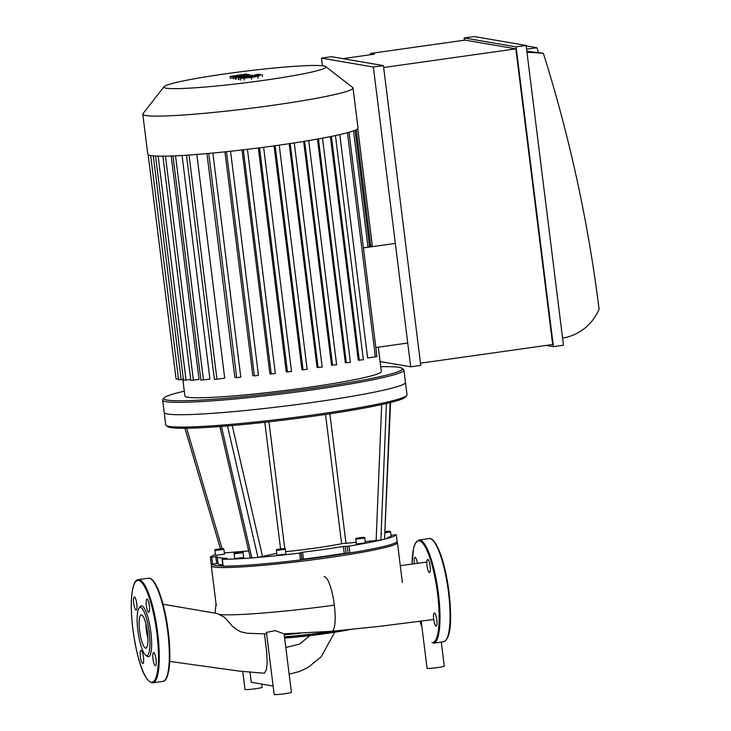 <?xml version="1.0" encoding="UTF-8"?>
<svg xmlns="http://www.w3.org/2000/svg" width="731" height="731" viewBox="0 0 731 731"><rect width="100%" height="100%" fill="white"/><g stroke="black" fill="none" stroke-linecap="round" stroke-linejoin="round"><path stroke-width="1.1" d="M273.129 686.034L251.254 682.288L249.975 671.972M169.729 661.427L239.448 671.131L264.412 673.251L266.44 669.596L267.18 662.487L266.733 652.18L264.458 633.914M242.747 671.451L244.986 689.443A8.681 0.612 -7.1 0 0 249.81 689.397A8.681 0.612 -7.1 0 0 258.811 688.218A8.681 0.612 -7.1 0 0 262.219 687.295L261.826 684.097M163.04 604.245L217.409 613.565L224.554 617.329L232.677 626.522L237.63 630.259L241.084 631.886L247.051 633.256L266.632 633.941M284.121 633.823L291.404 692.303A8.681 0.612 -7.1 0 1 282.87 693.984A8.681 0.612 -7.1 0 1 274.171 694.45L266.44 632.379L275.158 630.652L284.103 633.832L331.673 631.31A27.55 6.232 82 0 1 331.673 631.31A27.55 6.232 82 0 0 334.341 605.131A27.55 6.232 82 0 0 324.107 576.741M421.211 621.24L427.078 668.289A8.681 0.612 -7.1 0 0 433.017 668.134A8.681 0.612 -7.1 0 0 442.602 666.727A8.681 0.612 -7.1 0 0 444.302 666.142L441.305 642.074M331.682 631.31L380.193 626.275L433.73 619.486M284.24 634.746A51.362 3.618 -7.1 0 0 300.066 633.32M134.431 596.971A6.597 1.489 82 0 1 136.752 603.532A6.597 1.489 82 0 1 136.167 610.038A6.597 1.489 82 0 1 133.764 603.715A6.597 1.489 82 0 1 134.321 596.971A6.597 1.489 82 0 1 134.431 596.971M140.37 656.721A6.597 1.489 82 0 1 140.982 650.453A6.597 1.489 82 0 1 143.386 656.776A6.597 1.489 82 0 1 142.828 663.52A6.597 1.489 82 0 1 140.37 656.721M155.328 665.676A6.597 1.489 82 0 1 153.007 659.124A6.597 1.489 82 0 1 153.592 652.619A6.597 1.489 82 0 1 155.995 658.942A6.597 1.489 82 0 1 155.438 665.685A6.597 1.489 82 0 1 155.328 665.676M149.398 605.935A6.597 1.489 82 0 1 148.777 612.203A6.597 1.489 82 0 1 146.383 605.88A6.597 1.489 82 0 1 146.931 599.137A6.597 1.489 82 0 1 149.398 605.935M138.972 608.283L140.05 606.767A25.704 5.811 82 0 1 141.713 605.889A25.704 5.811 82 0 1 151.116 634.407A25.704 5.811 82 0 1 147.041 656.264L145.588 655.113A24.315 5.501 82 0 1 138.095 632.288A24.315 5.501 82 0 1 138.972 608.283A24.315 5.501 82 0 1 140.544 607.452A24.315 5.501 82 0 1 149.444 634.435A24.315 5.501 82 0 1 145.588 655.113M147.954 638.556A16.776 3.792 82 0 1 145.834 623.534M141.476 614.908A16.776 3.792 82 0 1 147.379 631.584A16.776 3.792 82 0 1 145.889 648.123A16.776 3.792 82 0 1 139.785 632.05A16.776 3.792 82 0 1 141.193 614.908A16.776 3.792 82 0 1 141.476 614.908M414.431 563.692A6.597 1.489 82 0 1 414.422 563.592A6.597 1.489 82 0 1 415.044 557.324A6.597 1.489 82 0 1 417.383 563.29M427.763 559.489A6.597 1.489 82 0 1 430.084 566.05A6.597 1.489 82 0 1 429.499 572.556A6.597 1.489 82 0 1 427.096 566.233A6.597 1.489 82 0 1 427.653 559.489A6.597 1.489 82 0 1 427.763 559.489M436.772 619.769A6.597 1.489 82 0 1 436.16 626.038A6.597 1.489 82 0 1 433.757 619.705A6.597 1.489 82 0 1 434.315 612.971A6.597 1.489 82 0 1 436.772 619.769M223.156 566.077L222.306 559.288A93.769 6.606 172.9 0 0 251.829 557.899L221.42 426.429A120.167 8.461 -7.1 0 0 227.478 425.945L257.942 557.415A93.769 6.606 172.9 0 1 251.829 557.899L250.834 557.689M250.304 557.89L219.867 426.42M390.582 402.425L384.561 539.158A93.769 6.606 172.9 0 1 380.842 540.054L386.443 403.494A120.167 8.461 -7.1 0 0 390.135 402.598L384.561 539.158A93.769 6.606 172.9 0 0 396.312 534.717L397.171 541.58A93.769 6.606 172.9 0 1 349.957 552.974L349.098 546.103L347.216 546.295L348.075 553.166L349.957 552.974M349.098 546.103A93.769 6.606 172.9 0 0 380.842 540.054L365.198 541.589M356.189 542.311L341.624 543.718A52.093 3.673 172.9 0 1 285.638 551.64M276.747 553.33L257.942 557.415A93.769 6.606 172.9 0 0 299.664 553.084L300.514 559.955L301.949 559.681L301.099 552.81L299.664 553.084M301.099 552.81L301.949 559.681A92.38 6.506 172.9 0 0 348.075 553.166L344.237 553.349A86.825 6.113 172.9 0 1 303.438 559.105L302.049 559.379M303.438 559.105L302.588 552.234L301.199 552.499M302.588 552.234A86.825 6.113 -7.1 0 0 343.378 546.468L344.237 553.349M346.092 553.157L345.233 546.276L343.378 546.468M345.233 546.276L347.216 546.295M285.337 549.273L285.94 554.089L276.976 555.204L276.382 550.397L285.337 549.273C285.839 548.615 284.852 548.414 282.404 548.698C273.988 549.968 277.478 549.283 276.382 550.397M364.76 538.062L365.363 542.877L356.399 543.992L355.805 539.176L364.76 538.062C365.262 537.395 364.285 537.203 361.827 537.477C353.42 538.747 356.902 538.062 355.805 539.176M227.478 425.945A120.167 8.461 -7.1 0 0 386.443 403.494M248.695 550.936L224.307 552.901M385.246 532.817L390.546 531.839L391.149 536.655L387.722 537.395M385.292 531.656L388.307 531.382L385.283 531.958M360.867 537.687L357.879 538.254L360.913 537.979M283.061 548.908L278.484 549.383L283.061 548.908M243.085 552.673L243.688 557.479L234.724 558.603L234.121 553.787L243.085 552.673C243.587 552.006 242.601 551.814 240.143 552.088C231.736 553.358 235.227 552.673 234.121 553.787M240.81 552.307L236.232 552.773L240.81 552.307M223.869 549.374L224.463 554.18L215.508 555.304L214.905 550.489L223.869 549.374C222.827 548.497 225.303 548.497 218.395 549.091L218.405 549.091C215.188 549.511 214.019 549.977 214.905 550.489M218.624 549.493L221.621 548.917L218.624 549.493M390.135 402.598A120.167 8.461 -7.1 0 0 405.559 396.988L406.765 395.453A121.556 8.562 172.9 0 1 296.941 417.118A121.556 8.562 172.9 0 1 169.126 426.401A121.556 8.562 172.9 0 1 166.12 425.424A121.556 8.562 172.9 0 1 165.745 424.866L164.201 412.485A121.556 8.562 -7.1 0 0 167.582 414.02A121.556 8.562 -7.1 0 0 299.637 404.188A121.556 8.562 -7.1 0 0 405.449 382.441L403.914 370.06A121.556 8.562 -7.1 0 0 403.539 369.502L401.986 368.305A120.167 8.461 -7.1 0 0 380.741 366.715M166.12 425.424L167.664 426.621A120.167 8.461 -7.1 0 0 221.42 426.429M218.012 563.464L212.538 564.049L211.688 557.177L210.345 557.241A93.769 6.606 172.9 0 1 215.426 554.683M211.195 564.122L210.345 557.241L211.195 564.122L212.529 564.049A92.38 6.506 172.9 0 0 222.964 565.958M211.688 557.177L215.819 556.666L216.678 563.546M222.306 559.288L227.039 558.292A86.825 6.113 -7.1 0 1 217.162 556.711A86.825 6.113 -7.1 0 1 217.162 556.602L215.819 556.666M390.975 535.266L396.312 534.708L397.171 541.589M381.683 533.703A86.825 6.113 -7.1 0 0 381.098 533.685M222.836 564.962A86.825 6.113 172.9 0 1 218.021 563.583L217.162 556.711M300.514 559.955A93.769 6.606 172.9 0 1 223.165 566.169M184.303 391.186A120.167 8.461 -7.1 0 0 164.091 397.929L162.885 399.473A121.556 8.562 -7.1 0 0 162.666 400.113L164.201 412.485A121.556 8.562 -7.1 0 0 167.582 414.02A121.556 8.562 -7.1 0 0 299.637 404.188A121.556 8.562 -7.1 0 0 405.449 382.441L406.993 394.813A121.556 8.562 172.9 0 1 406.765 395.453M212.465 564.058L211.478 565.328A93.769 6.606 -7.1 0 0 211.305 565.821A93.769 6.606 -7.1 0 0 213.909 567A93.769 6.606 -7.1 0 0 315.783 559.416A93.769 6.606 -7.1 0 0 397.408 542.64A93.769 6.606 -7.1 0 0 397.116 542.201L396.842 541.991M372.134 244.236L357.797 128.629M369.484 245.854L372.271 245.342L357.742 128.693A105.931 7.456 -7.1 0 0 358.016 128.044L353.027 87.994A105.931 7.456 -7.1 0 0 352.698 87.501L325.688 66.585A81.653 5.747 -7.1 0 0 244.209 71.346A81.653 5.747 -7.1 0 0 164.046 86.715A81.653 5.747 -7.1 0 0 166.165 88.177A81.653 5.747 -7.1 0 0 257.705 81.187A81.653 5.747 -7.1 0 0 325.688 66.585M363.417 247.873L369.612 246.886L355.083 130.237M363.426 247.919L394.749 243.487M407.158 343.104L375.835 347.527M182.832 379.416L184.888 395.946A98.987 6.972 -7.1 0 0 187.648 397.198A98.987 6.972 -7.1 0 0 295.178 389.184A98.987 6.972 -7.1 0 0 381.335 371.476L378.311 347.179M347.444 132.704L375.368 356.865L367.62 357.962L339.796 134.595M363.316 359.771L358.236 360.155L330.394 136.615M350.359 362.338L345.315 362.731L317.455 139.073M336.571 364.769L331.518 365.162L303.648 141.43M322.124 367.081L317.035 367.465L289.156 143.696M275.148 145.725L303.063 369.868L301.93 369.667L274.052 145.88M259.532 147.817L287.457 371.978L286.223 371.768L258.345 147.964M243.332 149.809L271.256 373.998L269.885 373.76L242.016 149.965M226.464 151.692L254.388 375.889L252.825 375.624L224.947 151.847M208.764 153.428L236.698 377.653L234.815 377.333L206.946 153.592M196.84 154.442L224.7 378.146L216.952 379.234L214.393 379.407L186.469 155.191M182.065 155.465L209.916 379.069L200.915 380.157L172.982 155.922M171.2 155.986L199.033 379.444L190.828 380.422L162.903 156.169M164.046 86.715L142.993 113.625A105.931 7.456 -7.1 0 0 142.792 114.173L147.781 154.232A105.931 7.456 -7.1 0 0 148.146 154.744A105.931 7.456 -7.1 0 0 150.732 155.566A105.931 7.456 -7.1 0 0 155.721 156.041A105.931 7.456 -7.1 0 0 163.196 156.169A105.931 7.456 -7.1 0 0 173.485 155.904A105.931 7.456 -7.1 0 0 187.237 155.146A105.931 7.456 -7.1 0 0 209.925 153.318A105.931 7.456 -7.1 0 0 227.971 151.527A105.931 7.456 -7.1 0 0 245.177 149.59A105.931 7.456 -7.1 0 0 261.707 147.534A105.931 7.456 -7.1 0 0 277.625 145.378A105.931 7.456 -7.1 0 0 292.967 143.121A105.931 7.456 -7.1 0 0 307.705 140.754A105.931 7.456 -7.1 0 0 321.768 138.278A105.931 7.456 -7.1 0 0 334.99 135.655A105.931 7.456 -7.1 0 0 348.833 132.32A105.931 7.456 -7.1 0 0 355.019 130.264A105.931 7.456 -7.1 0 0 357.733 128.693M303.063 369.868L307.084 369.292M271.256 373.998L275.276 373.422M287.457 371.978L291.477 371.412M254.388 375.889L258.409 375.323M236.698 377.653L240.718 377.086M375.368 356.865L376.949 356.518L349.016 132.265M190.709 379.462L183.499 380.294L155.566 156.041M183.38 379.334L178.611 379.828L150.677 155.557M148.146 154.744L176.08 379.024L178.492 378.868M162.666 400.113A121.556 8.562 -7.1 0 0 166.038 401.648A121.556 8.562 -7.1 0 0 298.102 391.816A121.556 8.562 -7.1 0 0 403.914 370.06M164.091 397.929A120.167 8.461 -7.1 0 0 167.207 400.076A120.167 8.461 -7.1 0 0 301.93 389.797A120.167 8.461 -7.1 0 0 401.986 368.305M142.792 114.173A105.931 7.456 -7.1 0 0 145.743 115.516A105.931 7.456 -7.1 0 0 260.821 106.945A105.931 7.456 -7.1 0 0 353.027 87.994M370.507 54.715L370.462 53.454L374.519 54.149L342.784 58.635M420.48 363.179L552.663 344.511L515.839 48.849L464.925 40.114L370.462 53.454M526.585 49.215L536.938 47.753L538.427 52.422M536.938 47.753L526.174 45.907M526.969 52.239L543.343 53.262L526.841 51.216M543.343 53.262A1422.919 1382.431 -80.3 0 1 599.082 309.204A48.621 47.241 -80.3 0 1 562.568 338.106M526.119 45.45L563.464 345.233L553.413 346.649L516.068 46.875L526.119 45.45L474.236 36.55L464.185 37.966L464.459 40.178M383.419 65.607L420.754 365.39L410.703 366.807L373.367 67.024L383.419 65.607L331.527 56.707L321.485 58.124L322.435 65.763M383.656 67.517L515.839 48.849M553.413 346.649L546.212 345.416M516.068 46.875L464.185 37.966M410.703 366.807L380.102 361.562M373.367 67.024L321.485 58.124M252.688 75.037L236.122 77.504L248.75 75.485L233.573 77.066L242.966 75.348L230.073 76.463L246.594 73.995L237.337 75.686L249.152 74.434L239.814 76.106L252.88 75.11M231.179 78.354L230.969 76.618M230.283 78.208L230.073 76.463M236.341 79.25L236.122 77.504M235.318 79.067L235.099 77.331M233.792 78.802L233.573 77.066M232.897 78.656L232.677 76.91M254.817 76.636L244.931 77.65L254.507 76.718M258.792 76.024L251.464 77.477L240.627 78.336L247.992 76.883L259.039 76.134M258.107 78.263L257.888 76.527M240.846 80.081L240.389 78.235M238.461 79.606L238.242 77.87L242.125 77.02L262.338 74.754L238.059 77.788M262.557 76.49L262.338 74.754M239.046 79.706L238.827 77.97M254.881 75.394L256.773 74.489L259.962 74.233L254.754 74.918M309.926 635.614L299.509 644.166L285.821 647.447M348.934 629.766L284.651 638.072A49.973 3.518 -7.1 0 0 348.861 629.766M332.879 631.209A51.362 3.618 172.9 0 1 284.496 636.811M219.848 614.488C233.253 616.05 284.057 612.13 334.341 605.131M138.543 580.441A51.398 11.623 82 0 1 158.444 658.549A51.398 11.623 82 0 1 137.656 654.985A51.398 11.623 82 0 1 138.543 580.441M139.128 579.665A52.093 11.778 82 0 1 157.476 631.447A52.093 11.778 82 0 1 152.834 682.818C143.175 682.069 136.295 654.903 132.576 626.842C131.096 613.483 130.895 602.253 131.964 593.152C133.28 584.151 135.381 579.646 138.269 579.646A52.093 11.778 82 0 1 139.128 579.665M138.269 579.646L148.32 578.23A52.093 11.778 82 0 1 149.179 578.248A52.093 11.778 82 0 1 167.518 630.031A52.093 11.778 82 0 1 162.885 681.393L152.834 682.818M151.591 579.564A51.398 11.623 82 0 1 167.783 628.093A51.398 11.623 82 0 1 165.663 679.209M446.376 639.561A51.398 11.623 -98 0 0 448.496 588.446A51.398 11.623 -98 0 0 432.304 539.917M429.033 538.583C431.802 537.778 435.073 541.525 438.828 549.813C442.374 558.265 445.289 569.111 447.573 582.351C451.767 610.339 452.681 638.355 443.607 641.745A52.093 11.778 -98 0 0 447.984 588.519A52.093 11.778 -98 0 0 429.033 538.583L418.982 539.999L415.354 543.179L413.536 548.506L412.019 564.021M443.607 641.745L433.556 643.17A52.093 11.778 -98 0 0 437.933 589.935A52.093 11.778 -98 0 0 418.982 539.999M431.939 642.558A51.398 11.623 -98 0 0 432.88 568.252A51.398 11.623 -98 0 0 412.046 564.021M420.042 621.368A51.398 11.623 -98 0 0 421.961 627.235M381.701 404.152L376.118 540.712M345.973 543.133L329.864 413.792M325.523 414.44L341.624 543.718M284.77 548.652L268.971 421.824M264.796 422.29L280.567 548.899M262.593 556.748L232.156 425.268M222.096 548.707L186.624 428.247M390.546 531.839L389.65 531.172L385.301 531.528L386.873 531.866L385.274 532.067M277.086 549.666L284.46 548.625L277.086 549.666M234.834 553.056L242.208 552.024L234.834 553.056M304.644 141.266L332.559 365.336M290.189 143.541L318.104 367.647M318.433 138.89L346.339 362.905M331.408 136.405L359.296 360.337M356.244 129.707L370.69 245.689M353.53 130.84L368.031 247.224M165.471 156.142L193.386 380.248M158.152 156.132L186.049 380.12M175.541 155.813L203.465 379.983M189.018 155.018L216.952 379.234M153.291 155.886L181.16 379.654M251.683 79.222L251.464 77.477M244.3 80.017L244.09 78.281M289.147 674.201L299.445 671.497L307.952 667.531L321.247 656.758L334.67 632.233M400.277 565.703L426.849 562.048M284.24 634.764L300.213 633.311M216.038 603.833L215.078 612.971M148.32 578.23L149.38 578.248C156.589 579.071 164.987 604.711 168.349 632.242C170.021 646.286 170.305 658.11 169.208 667.732C167.892 676.86 165.782 681.411 162.885 681.393M420.014 621.368L421.979 627.381M220.442 548.844L184.934 428.265M222.133 559.27L222.982 566.141M402.379 582.516L397.408 542.64M216.266 605.697L211.305 565.821M336.635 364.796L308.71 140.59M322.188 367.108L294.264 142.92M350.414 362.366L322.49 138.15M363.38 359.798L335.447 135.564M279.224 145.149L307.148 369.319M247.416 149.325L275.331 373.45M263.617 147.287L291.532 371.439M230.548 151.253L258.463 375.35M212.867 153.044L240.773 377.114"/></g></svg>
